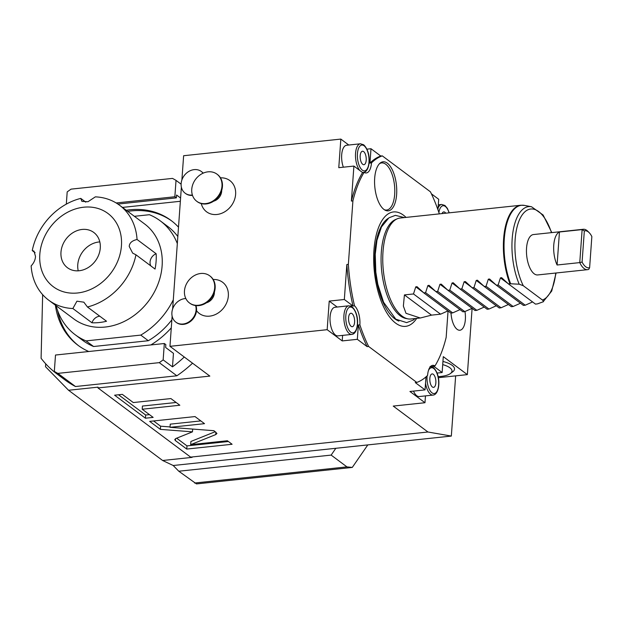 <?xml version="1.0" encoding="UTF-8"?>
<svg xmlns="http://www.w3.org/2000/svg" width="623" height="623" viewBox="0 0 623 623"><rect width="100%" height="100%" fill="white"/><g stroke="black" fill="none" stroke-linecap="round" stroke-linejoin="round"><path stroke-width="0.93" d="M448.054 311.002L446.161 337.386A115.076 50.588 -96 0 1 434.979 365.919A15.232 6.697 84 0 0 432.751 365.335A15.232 6.697 84 0 0 427.588 375.396A115.076 50.588 -96 0 1 416.779 382.421L368.629 346.466A115.076 50.588 -96 0 1 359.876 324.84A15.232 6.697 84 0 0 354.526 305.846A115.076 50.588 -96 0 1 348.358 264.354L352.906 200.902A115.076 50.588 -96 0 1 364.089 172.376A15.232 6.697 84 0 0 366.316 172.953A15.232 6.697 84 0 0 371.479 162.891A115.076 50.588 -96 0 1 382.288 155.867L430.438 191.822A115.076 50.588 -96 0 1 439.199 213.448A15.232 6.697 84 0 0 439.168 213.899M416.709 318.376A57.534 25.294 -96 0 1 395.667 323.142A57.534 25.294 -96 0 1 373.956 250.049A57.534 25.294 -96 0 1 403.408 215.145A57.534 25.294 -96 0 1 406.025 217.404M396.625 194.508A24.671 10.848 -96 0 1 385.1 210.177A24.671 10.848 -96 0 1 374.688 178.131A24.671 10.848 -96 0 1 380.116 163.109A24.671 10.848 -96 0 1 391.906 169.02A24.671 10.848 -96 0 1 396.625 194.508M348.779 145.027L340.836 139.085L183.629 155.727L181.885 179.977M437.953 209.826L438.709 199.282L431.412 193.831M382.288 155.867L380.778 156.03L370.997 148.726L366.885 149.162M348.358 264.354L346.84 264.518L344.332 299.499L329.217 301.096L327.168 329.692L169.962 346.326L172.127 316.134M172.641 308.946L181.371 187.157M340.836 139.085L338.78 167.68L353.903 166.076L351.395 201.058L352.906 200.902M196.502 310.667A19.477 16.206 -53.3 0 0 209.632 316.134A19.477 16.206 -53.3 0 0 228.127 297.825A19.477 16.206 -53.3 0 0 215.636 279.571A20.31 20.31 0 0 0 213.175 279.462M201.229 203.565A20.31 20.31 0 0 0 202.031 205.894A19.477 16.206 -53.3 0 0 216.921 214.483A19.477 16.206 -53.3 0 0 235.408 196.167A19.477 16.206 -53.3 0 0 222.925 177.913A20.31 20.31 0 0 0 220.464 177.804M169.962 346.326L209.842 376.097L97.982 387.942L190.63 457.118L427.954 432.004L393.238 406.079L424.979 402.723L425.47 395.893M327.168 329.692L342.222 340.921L342.611 335.384M368.629 346.466L367.118 346.629L357.337 339.325L342.222 340.921M416.779 382.421L415.268 382.584L425.05 389.881L409.934 391.485L424.979 402.723M175.943 438.475L174.759 439.573L175.406 440.593L186.752 449.066L232.099 444.269L227.403 440.757L190.669 444.651L215.753 434.581L216.936 433.483L213.938 430.703L170.024 427.323L204.515 423.671L195.015 416.577L149.668 421.374L160.376 429.372L192.468 431.848L175.943 438.475M142.208 409.225L179.837 405.246L170.897 398.564L133.267 402.551L122.326 394.375L114.601 395.192L145.432 418.212L153.149 417.394L142.208 409.225L142.433 406.048L176.138 402.481M178.785 471.222L173.194 465.506L335.836 448.287L331.148 455.094L346.949 466.892L352.283 467.421L196.479 483.915L178.785 471.222L331.148 455.094M173.194 465.506L162.619 460.49L192.094 457.375L190.63 457.118M427.954 432.004L451.332 436.069L335.836 448.287M367.804 444.908L352.283 467.421M455.647 375.864L451.332 436.069M438.319 377.694L467.359 374.625L443.288 356.644L442.143 372.531L437.042 373.068M442.937 361.457A22.677 7.678 4.1 0 1 452.804 371.744L450.46 373.52A20.31 6.876 -175.9 0 0 442.712 364.603M472.109 308.346L467.359 374.625M442.143 372.531L433.873 366.347A15.232 6.697 84 0 0 433.468 366.075L434.979 365.919M464.976 311.531A16.073 7.071 -96 0 1 465.358 319.583A16.073 7.071 -96 0 1 459.906 330.237A16.073 7.071 -96 0 1 451.036 313.073M425.532 383.184A14.384 6.323 84 0 0 430.618 394.281A14.384 6.323 84 0 0 433.102 395.083L419.24 396.547A14.384 6.323 -96 0 1 416.764 395.745A14.384 6.323 -96 0 1 413.493 391.104M425.05 389.881L425.984 376.892M432.393 387A6.767 2.975 84 0 0 433.561 387.374A6.767 2.975 84 0 0 435.89 381.626A6.767 2.975 84 0 0 433.304 374.291A6.767 2.975 -96 0 0 432.136 373.917A6.767 2.975 -96 0 0 429.808 379.656A6.767 2.975 -96 0 0 432.393 387M445.764 213.198A6.767 2.975 84 0 0 444.915 212.279A6.767 2.975 -96 0 0 443.747 211.906A6.767 2.975 -96 0 0 442.05 213.588M438.109 376.642A20.31 6.876 -175.9 0 0 440.765 376.44A20.31 6.876 -175.9 0 0 450.46 373.52M97.982 387.942L98.037 387.148L68.561 390.263L45.502 366.698L45.705 363.801M162.619 460.49L68.561 390.263M346.949 466.892L194.586 483.02M192.554 363.193A113.386 94.33 126.7 0 1 176.877 375.794L75.476 386.525A113.386 94.33 126.7 0 1 64.94 379.89L56.67 373.714A113.386 94.33 126.7 0 1 41.095 358.295L42.652 294.656M75.476 386.525L57.869 373.379A113.386 94.33 126.7 0 1 54.326 371.401L63.655 378.371A113.386 94.33 126.7 0 1 56.67 373.714M176.877 375.794L159.27 362.648L57.869 373.379M184.276 357.01A113.386 94.33 126.7 0 1 172.485 366.854L163.156 359.884A113.386 94.33 126.7 0 1 159.27 362.648M54.326 371.401L55.502 355.032L164.332 343.514L165.835 344.636L165.632 347.494L173.459 353.342L172.485 366.854M122.466 207.412L180.359 201.284M55.392 305.177A77.844 64.769 -53.3 0 0 77.93 345.235A77.844 64.769 -53.3 0 0 88.754 351.512M150.883 344.94A77.844 64.769 -53.3 0 0 171.286 327.869M178.505 227.177A77.844 64.769 -53.3 0 0 171.084 220.48A77.844 64.769 -53.3 0 0 126.267 210.255M181.106 184.174L176.029 180.382A113.386 94.33 -53.3 0 0 172.478 178.404L71.077 189.135A113.386 94.33 -53.3 0 0 67.191 191.9L66.318 204.134M176.029 180.382L174.853 196.751L176.356 197.873L176.566 195.015L180.592 198.028M116.166 202.966L174.853 196.751M117.895 204.064L176.356 197.873M164.332 343.514L163.156 359.884M78.685 345.788A77.844 64.769 126.7 0 1 57.589 310.527M171.831 221.048A77.844 64.769 -53.3 0 0 127.77 211.376M93.582 346.513A71.077 59.13 126.7 0 1 82.734 340.376L75.212 334.753A71.077 59.13 -53.3 0 0 86.06 340.898L93.582 346.513L148.305 340.726L140.775 335.104A71.077 59.13 -53.3 0 0 173.295 299.811M177.329 243.609A71.077 59.13 -53.3 0 0 160.259 220.854L167.782 226.468A71.077 59.13 126.7 0 1 177.835 236.522M171.862 319.825A71.077 59.13 126.7 0 1 148.305 340.726M160.259 220.854A71.077 59.13 -53.3 0 0 149.411 214.709L134.366 216.306M56.101 305.706A71.077 59.13 -53.3 0 0 75.212 334.753M140.775 335.104L86.06 340.898M119.538 205.232L144.653 223.984A59.232 49.279 -53.3 0 1 162.12 265.842A59.232 49.279 126.7 0 1 129 318.851A59.232 49.279 126.7 0 1 73.779 318.906L48.664 300.154A59.232 49.279 126.7 0 1 31.15 265.889C33.883 262.999 35.332 259.822 35.503 256.357L33.961 251.085L32.248 250.586A59.232 49.279 -53.3 0 1 80.764 198.402L81.917 201.377L87.975 201.735L95.335 196.86A59.232 49.279 -53.3 0 1 119.538 205.232A59.232 49.279 -53.3 0 1 137.052 239.489C132.014 240.665 129.405 242.978 129.226 246.435L132.668 253.125L135.954 254.799A59.232 49.279 126.7 0 1 87.438 306.983L83.84 302.178L76.925 301.182L72.868 308.525A59.232 49.279 126.7 0 1 48.664 300.154M150.797 265.881A8.465 7.04 -53.3 0 1 156.147 253.748A59.232 49.279 -53.3 0 1 156.1 261.349A59.232 49.279 -53.3 0 1 155.049 269.058L135.954 254.799M99.758 316.18A8.465 7.04 -53.3 0 0 91.963 322.784A59.232 49.279 -53.3 0 0 106.533 321.242L87.438 306.983M91.963 322.784L72.868 308.525M156.147 253.748L137.052 239.489M121.438 245.774A45.689 38.011 -53.3 0 0 83.7 207.21A45.689 38.011 -53.3 0 0 39.81 254.418A45.689 38.011 126.7 0 0 77.548 292.981A45.689 38.011 126.7 0 0 121.438 245.774M35.098 252.712L32.248 250.586M85.803 202.164L80.764 198.402M100.28 248.016A22 18.301 126.7 0 1 87.975 267.703A22 18.301 126.7 0 1 67.463 267.726A22 18.301 126.7 0 1 60.976 252.175A22 18.301 -53.3 0 1 73.28 232.488A22 18.301 -53.3 0 1 93.785 232.465A22 18.301 -53.3 0 1 100.28 248.016M99.812 241.911A22 18.301 -53.3 0 0 77.766 264.713A22 18.301 -53.3 0 0 78.233 270.818M337.168 307.03L329.217 301.096M335.501 335.073A14.384 6.323 -96 0 1 330.011 319.482A14.384 6.323 -96 0 1 334.956 307.271L348.81 305.8A14.384 6.323 84 0 0 343.865 318.01A14.384 6.323 84 0 0 349.363 333.609A14.384 6.323 84 0 0 351.839 334.411L337.985 335.875A14.384 6.323 -96 0 1 335.501 335.073M344.332 299.499L352.61 305.675L350.297 305.924M346.84 264.518A115.076 50.588 84 0 0 353.015 306.002A15.232 6.697 84 0 0 352.61 305.675M359.876 324.84L357.454 325.128M354.526 305.846L353.015 306.002M358.365 325.004A115.076 50.588 84 0 0 367.118 346.629M357.337 339.325L358.357 325.011M351.131 326.327A6.767 2.975 84 0 0 352.299 326.701A6.767 2.975 84 0 0 354.627 320.954A6.767 2.975 84 0 0 352.042 313.618A6.767 2.975 -96 0 0 350.874 313.244A6.767 2.975 -96 0 0 348.545 318.984A6.767 2.975 -96 0 0 351.131 326.327M192.468 431.848L192.663 429.068M160.376 429.372L160.602 426.194L170.048 426.926M153.593 420.961L160.602 426.194M170.024 427.323L170.25 424.146L200.816 420.907M190.669 444.651L190.895 441.473L215.262 431.692M186.752 449.066L186.978 445.889L228.4 441.505M176.667 438.187L186.978 445.889M118.526 394.78L145.657 415.035L149.45 414.638M145.432 418.212L145.657 415.035M343.359 167.198A14.384 6.323 -96 0 1 346.567 145.26L360.429 143.788A14.384 6.323 84 0 0 355.484 154.714A14.384 6.323 84 0 0 359.829 170.507M370.997 148.726L369.969 163.039L369.065 163.117M380.778 156.03A115.076 50.588 84 0 0 369.976 163.047L371.479 162.891M364.089 172.376L362.578 172.532A115.076 50.588 84 0 0 351.395 201.058M353.903 166.076L362.173 172.26A15.232 6.697 84 0 0 362.578 172.532M362.742 164.316A6.767 2.975 84 0 0 363.91 164.698A6.767 2.975 84 0 0 366.238 158.951A6.767 2.975 84 0 0 363.653 151.607A6.767 2.975 -96 0 0 362.485 151.233A6.767 2.975 -96 0 0 360.156 156.98A6.767 2.975 -96 0 0 362.742 164.316M214.405 292.062A9.828 8.177 126.7 0 1 206.369 302.817M195.599 305.558A13.542 11.261 -53.3 0 1 196.081 310.036A13.542 11.261 126.7 0 1 188.504 322.146A13.542 11.261 126.7 0 1 175.888 322.161L176.34 322.496A13.542 11.261 126.7 0 0 188.956 322.488A13.542 11.261 126.7 0 0 196.533 310.371A13.542 11.261 -53.3 0 0 196.136 306.197L195.871 305.589M215.145 288.106A16.922 14.08 -53.3 0 0 210.153 276.145L209.702 275.81A16.922 14.08 -53.3 0 0 193.932 275.825A16.922 14.08 -53.3 0 0 184.463 290.972A16.922 14.08 126.7 0 0 189.454 302.934L189.906 303.269A16.922 14.08 126.7 0 0 205.683 303.253A16.922 14.08 126.7 0 0 215.145 288.106M209.702 275.81A16.922 14.08 -53.3 0 1 214.694 287.771A16.922 14.08 126.7 0 1 205.232 302.918A16.922 14.08 126.7 0 1 189.454 302.934M175.888 322.161A13.542 11.261 126.7 0 1 171.893 312.59A13.542 11.261 -53.3 0 1 185.841 298.542M221.695 190.412A9.828 8.177 126.7 0 1 213.658 201.167M222.434 186.456A16.922 14.08 -53.3 0 0 217.443 174.495L216.991 174.16A16.922 14.08 -53.3 0 0 201.213 174.175A16.922 14.08 -53.3 0 0 191.752 189.314A16.922 14.08 126.7 0 0 196.743 201.276L197.195 201.618A16.922 14.08 126.7 0 0 212.973 201.603A16.922 14.08 126.7 0 0 222.434 186.456M216.991 174.16A16.922 14.08 -53.3 0 1 221.983 186.121A16.922 14.08 126.7 0 1 212.521 201.26A16.922 14.08 126.7 0 1 196.743 201.276M192.515 195.412A13.542 11.261 126.7 0 1 185.584 193.527L185.132 193.185A13.542 11.261 126.7 0 1 181.137 183.621A13.542 11.261 -53.3 0 1 188.707 171.504A13.542 11.261 -53.3 0 1 201.33 171.489L201.782 171.831A13.542 11.261 -53.3 0 1 203.207 173.139M203.082 173.194A13.542 11.261 -53.3 0 0 201.33 171.489M192.39 195.038A13.542 11.261 126.7 0 1 185.132 193.185M407.964 318.867L405.986 318.493A50.183 22.062 -96 0 1 400.254 315.814A50.183 22.062 -96 0 1 381.198 264.666A50.183 22.062 -96 0 1 395.512 219.537L397.365 218.759A50.767 22.319 84 0 0 383.005 251.653A50.767 22.319 84 0 0 402.162 316.157A50.767 22.319 84 0 0 407.964 318.867A50.767 22.319 84 0 0 410.915 318.992L420.097 318.018M556.082 272.999L551.713 291.05L543.085 301.82L537.556 303.853L535.507 304.125L508.423 283.901L509.918 283.745A50.767 22.319 -96 0 1 503.618 238.882A50.767 22.319 -96 0 1 520.844 205.247L400.231 218.019A50.767 22.319 84 0 0 397.365 218.759M520.532 303.206L513.134 306.493L511.319 306.687L484.235 286.463L486.049 286.276L488.323 279.159L489.608 279.026L496.329 285.186L523.413 305.41L525.228 305.215L532.618 301.921M496.344 305.761L488.946 309.055L487.131 309.249L460.047 289.025L461.861 288.831L464.143 281.721L465.42 281.58L472.141 287.748L499.225 307.972L501.04 307.778L508.438 304.483M472.156 308.323L464.766 311.617L462.951 311.812L435.859 291.587L437.673 291.393L439.955 284.283L441.24 284.143L447.953 290.302L475.038 310.527L476.852 310.34L484.25 307.046M404.42 294.913L431.505 315.137L420.315 318.003L406.001 313.307L403.369 306.088L404.42 294.913L413.493 293.955L415.767 286.837L417.052 286.705L423.772 292.865L450.857 313.089L452.672 312.894L460.062 309.608M431.505 315.137L440.578 314.179L447.976 310.885M423.772 292.865L425.587 292.67L427.861 285.56L429.021 285.326M435.859 291.587L429.146 285.42M447.953 290.302L449.767 290.116L452.049 282.998L453.209 282.764M460.047 289.025L453.334 282.865M472.141 287.748L473.955 287.553L476.237 280.436L477.397 280.202M484.235 286.463L477.514 280.303M496.329 285.186L498.143 284.991L500.417 277.881L501.585 277.648M508.423 283.901L501.702 277.741M542.906 301.906C543.754 301.805 543.591 301.174 542.423 300.013L523.273 285.716L519.2 284.205L509.918 283.745M583.323 229.272L533.444 234.552A20.31 8.924 84 0 0 526.552 248.001A20.31 8.924 84 0 0 537.719 274.938L587.598 269.658A20.31 8.924 -96 0 1 579.764 262.602L582.092 262.057A18.612 8.185 -96 0 0 589.623 267.68L591.85 236.553A18.612 8.185 -96 0 0 589.249 232.737L587.941 231.398A20.31 8.924 -96 0 0 583.323 229.272A20.31 8.924 -96 0 0 582.131 229.591L584.327 230.931A18.612 8.185 -96 0 1 589.249 232.737M589.623 267.68L588.79 269.338A20.31 8.924 -96 0 1 587.598 269.658M557.087 265.001L579.764 262.602L582.131 229.591L559.454 231.99A20.31 8.924 84 0 0 553.761 245.127A20.31 8.924 84 0 0 557.087 265.001L559.454 231.99M584.327 230.931L582.092 262.057M525.228 305.215L498.143 284.991M513.134 306.493L486.049 286.276M501.04 307.778L473.955 287.553M488.946 309.055L461.861 288.831M476.852 310.34L449.767 290.116M464.766 311.617L437.673 291.393M452.672 312.894L425.587 292.67M440.578 314.179L413.493 293.955M379.477 163.709A23.69 10.412 -96 0 1 381.65 162.922A23.69 10.412 -96 0 1 394.678 194.345A23.69 10.412 -96 0 1 386.634 210.044A23.69 10.412 -96 0 1 384.344 209.725M433.873 366.347L431.552 366.597M427.113 375.856A12.974 5.7 84 0 0 431.973 392.825A12.974 5.7 84 0 0 438.615 384.952A12.974 5.7 84 0 0 433.717 368.466A12.974 5.7 84 0 0 428.46 370.444M449.253 212.825L447.345 208.316L444.915 205.458L441.684 204.461A14.384 6.323 84 0 0 438.086 208.02M449.09 212.848A12.974 5.7 84 0 0 445.328 206.454A12.974 5.7 84 0 0 438.888 212.529M350.718 332.152A12.974 5.7 84 0 0 357.353 324.279A12.974 5.7 84 0 0 352.462 307.793A12.974 5.7 84 0 0 345.82 315.666A12.974 5.7 84 0 0 350.718 332.152M175.406 440.593L175.538 438.662M215.753 434.581L215.924 432.191M362.15 172.244A14.384 6.323 84 0 0 363.458 172.4L362.524 172.501M362.329 170.141A12.974 5.7 84 0 0 368.972 162.268A12.974 5.7 84 0 0 364.073 145.782A12.974 5.7 84 0 0 357.431 153.655A12.974 5.7 84 0 0 362.329 170.141M398.915 321.102A52.823 23.222 -96 0 1 394.85 318.844A52.823 23.222 84 0 1 374.921 267.197A52.823 23.222 84 0 1 388.051 218.463M520.844 205.247L524.434 205.403A50.681 22.28 84 0 0 505.362 230.035A50.681 22.28 84 0 0 510.611 283.73M519.2 284.205A48.586 21.361 -96 0 1 513.002 231.616A48.586 21.361 -96 0 1 531.505 206.743L524.434 205.403M523.273 285.716A45.97 20.209 -96 0 1 520.555 217.598A45.97 20.209 -96 0 1 551.472 232.644M555.747 273.03A45.97 20.209 -96 0 1 542.423 300.013M500.417 277.881L508.103 283.613M488.323 279.159L496.009 284.898M476.237 280.436L483.915 286.175M464.143 281.721L471.821 287.452M452.049 282.998L459.727 288.737M439.955 284.283L447.633 290.014M427.861 285.56L435.547 291.291M415.767 286.837L423.453 292.576M433.102 395.083C439.651 394.717 441.785 375.451 433.304 367.469L430.072 366.472M441.684 204.461L438.312 204.819M351.839 334.411C358.396 334.045 360.53 314.779 352.042 306.796L348.81 305.8M363.458 172.4C370.007 172.041 372.141 152.767 363.661 144.785L360.429 143.788M415.105 318.548L413.072 320.183L406.64 322.613L395.792 319.178L383.597 302.295L377.795 284.236L375.825 272.189L375.233 254.348L376.97 240.244L381.471 226.912L388.954 217.793L395.387 215.363L404.42 217.575M551.807 232.605L543.124 215.013L531.505 206.743"/></g></svg>
